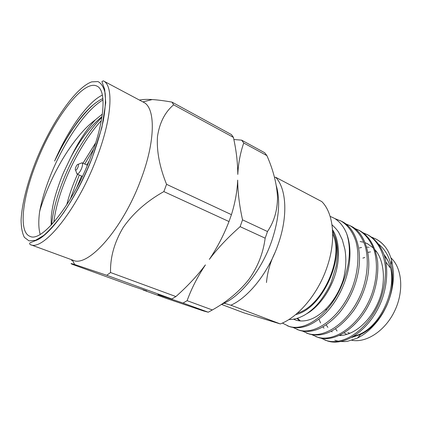 <?xml version="1.0" encoding="UTF-8"?>
<svg xmlns="http://www.w3.org/2000/svg" width="422" height="422" viewBox="0 0 422 422"><rect width="100%" height="100%" fill="white"/><g stroke="black" fill="none" stroke-linecap="round" stroke-linejoin="round"><path stroke-width="0.63" d="M274.485 177.277L275.682 177.277L321.812 201.595C333.464 213.131 336.397 239.596 327.282 266.414C318.531 293.258 298.676 316.969 280.324 323.938L230.892 305.212L224.124 303.212M275.682 177.277C286.396 188.576 288.184 215.747 278.32 243.879C268.814 272.026 248.732 297.357 230.892 305.212M102.899 98.553C99.84 99.798 95.942 102.456 91.21 106.529C85.028 112.479 82.533 115.433 77.379 122.185L70.247 132.503L62.63 145.279L54.628 161.062C67.757 130.34 87.618 101.96 102.377 95.092M76.546 188.064L81.567 176.016M86.921 165.018L89.264 160.661M51.684 224.636C52.956 210.045 57.645 193.239 65.758 174.212C75.079 152.495 88.884 130.409 101.908 117.316M53.816 222.273C55.498 208.183 60.066 192.421 67.52 174.982C76.218 154.631 89.132 133.658 101.338 120.608M36.883 161.61C53.42 119.247 83.509 78.893 97.028 86.167C106.734 90.213 104.846 121.072 90.229 158.218C72.442 204.955 41.451 242.893 29.973 236.336C18.051 232.021 22.609 196.8 36.883 161.61M54.628 161.062C66.185 136.717 81.277 114.452 95.388 103.047M40.185 234.363C38.56 228.687 38.365 221.175 39.594 211.833C42.036 198.583 46.605 184.229 53.293 168.774C66.323 138.849 86.178 109.767 103.01 99.909M30.184 244.554L72.943 260.21C87.628 267.991 122.654 229.278 140.774 179.925C155.734 140.806 155.591 107.563 143.491 102.23L103.29 80.839C113.903 85.323 112.094 118.83 96.19 159.384C76.793 210.52 42.807 251.723 30.184 244.554C29.408 243.905 29.424 243.299 30.231 242.734L37.832 239.691C52.861 232.116 77.115 196.905 92.112 158.102L101.85 127.66L105.737 102.731L104.682 89.395L101.929 81.636L103.29 80.839M71.518 259.688L71.867 260.727M146.798 290.958L132.656 286.2L72.6 264.425C69.931 263.259 70.627 263.291 74.694 264.52L106.75 275.286L110.538 272.533C110.158 257.373 114.357 242.381 123.14 227.569C133.125 213.205 146.698 201.21 163.852 191.588L166.553 184.319C159.563 166.964 156.536 151.055 157.475 136.591C159.516 122.813 164.902 112.226 173.621 104.83L171.986 102.108C164.316 100.763 157.733 99.914 152.231 99.56C147.004 99.217 142.736 99.392 139.424 100.067M276.399 186.028C280.482 200.867 278.958 219.092 271.826 240.698C261.614 270.871 239.685 297.689 221.128 304.52M242.539 219.857L267.479 231.52L266.356 234.848L265.164 238.177L240.129 226.661C227.574 237.755 217.309 248.663 209.333 259.393C217.203 247.735 223.755 235.117 228.993 221.545L231.446 214.666C235.159 202.665 237.238 191.15 237.681 180.11C237.771 192.274 239.39 205.525 242.539 219.857L240.129 226.661M187.115 300.675L183.064 303.054L157.96 294.646L171.886 298.987L175.905 296.555C187.669 286.079 197.501 275.524 205.419 264.895C197.617 276.563 191.514 288.49 187.115 300.675L212.356 309.954C227.2 301.651 239.406 291.444 248.969 279.338C257.8 266.899 263.196 253.179 265.164 238.177M212.356 309.954L208.231 312.211L183.064 303.054M146.803 291.08L143.037 289.961L166.495 298.465L203.552 310.972L208.231 312.211M80.486 163.409L82.037 162.813C82.849 163.488 82.717 165.329 81.631 168.331C79.974 172.134 78.439 174.028 77.036 174.017L76.445 172.461M77.98 167.186C77.11 169.175 76.313 170.172 75.58 170.177C75.121 169.855 75.185 168.879 75.77 167.26C76.667 165.224 77.479 164.232 78.207 164.29C78.624 164.654 78.55 165.619 77.98 167.186M233.883 139.518L241.648 140.151L243.726 142.995C240.292 152.97 238.319 163.446 237.802 174.423C237.718 164.084 236.636 153.597 234.563 142.968L233.445 137.398L231.43 134.571L171.986 102.108M143.037 289.961L142.926 289.666M241.648 140.151L264.7 152.743L266.899 155.612L243.726 142.995M267.479 231.52C274.078 221.787 277.423 210.446 277.518 197.501C276.895 184.235 273.361 170.272 266.899 155.612M102.024 116.562C91.068 125.434 80.692 138.959 70.901 157.142L63.843 171.928C61.264 177.483 55.583 193.155 53.557 202.618C52.312 208.22 51.537 213.136 51.226 217.372L51.162 225.195M93.542 149.214L84.722 164.021M79.294 175.014L70.231 199.21M102.372 114.082L95.451 119.769C86.637 129.237 78.45 141.692 70.901 157.142M95.662 142.842L82.981 163.235M77.542 174.244C72.821 184.646 69.224 194.837 66.739 204.818M95.451 119.769C87.992 125.408 82.897 130.757 75.074 140.695C68.359 149.478 62.24 159.136 56.722 169.67C53.837 175.019 50.476 182.257 46.631 191.393C42.706 201.568 40.359 208.384 39.594 211.833M228.993 221.545L163.852 191.588M110.538 272.533L175.905 296.555M171.886 298.987L106.75 275.286M233.445 137.398L173.621 104.83M166.553 184.319L231.446 214.666M386.003 262.215L390.16 267.638M349.775 333.269L347.839 332.615M362.873 258.095L364.777 257.478M344.204 332.911L346.662 334.419M351.795 340.28C366.354 343.17 385.318 330.774 394.723 310.85C404.223 290.969 402.082 267.849 390.856 257.784M376.461 251.617L375.649 251.575M370.5 251.892L368.29 252.324M335.548 328.764L337.083 331.012M340.654 334.862L341.292 335.406M369.086 247.292L368.438 247.218M367.694 247.16L366.639 247.113M361.596 247.487L359.449 247.925M326.19 324.845L327.873 327.377M331.333 331.18L332.167 331.892M354.311 335.97C383.012 330.088 403.142 276.231 384.532 256.133M392.017 286.659C389.78 306.514 376.129 327.103 360.763 334.372L351.853 337.41M375.517 238.826C379.758 241.052 383.329 244.185 386.236 248.231C383.376 244.18 379.953 241.12 375.96 239.052L371.735 237.206M375.738 238.942L372.009 237.401M321.005 338.175L327.546 340.997C345.011 346.768 369.941 329.83 381.314 301.35C387.09 286.348 388.44 269.078 384.342 255.526C380.818 245.963 375.453 239.147 368.253 235.07L363.136 232.78M367.62 234.753L363.706 233.208M324.75 339.99L326.232 340.496C343.677 346.256 368.606 329.281 379.995 300.759C384.337 289.133 386.098 277.391 385.275 265.533C382.912 250.209 376.82 239.838 366.992 234.421M311.874 334.683L318.499 337.558C335.812 343.265 360.731 326.053 372.22 297.273C376.609 285.546 378.418 273.714 377.653 261.782C375.374 246.374 369.356 235.977 359.591 230.591L354.364 228.27M315.688 336.55L317.154 337.051C334.446 342.748 359.365 325.489 370.869 296.666C376.725 281.485 378.175 264.045 374.182 250.415C370.738 240.804 365.447 233.973 358.304 229.927M358.943 230.27L354.944 228.708M302.563 331.122L309.268 334.055C324.249 337.901 339.135 329.957 353.931 310.212C359.417 301.983 363.416 293.301 365.927 284.17C373.364 258.533 365.684 232.612 350.756 226.023L345.418 223.671M306.446 333.042L307.902 333.538C325.024 339.167 349.928 321.622 361.554 292.488C367.472 277.143 369.023 259.562 365.125 245.862C361.754 236.204 356.527 229.368 349.448 225.348M293.068 327.483L299.857 330.484C312.586 333.886 325.758 327.999 339.378 312.818C349.3 300.49 355.625 286.723 358.357 271.52C362.54 247.899 354.791 227.495 341.746 221.365L334.688 218.533M297.019 329.461L298.459 329.951C315.413 335.511 340.285 317.666 352.043 288.215C358.025 272.712 359.676 254.983 355.883 241.215C352.586 231.509 347.427 224.668 340.406 220.674M287.408 325.81L290.257 326.834C301.461 329.856 313.293 325.272 325.752 313.071C338.687 299.678 347.791 279.506 349.601 260.97C350.582 250.573 349.601 241.447 346.652 233.588C351.473 248.463 349.88 265.586 341.883 284.945C329.983 314.316 305.233 331.977 288.833 326.296L282.365 323.062M293.49 319.19L296.418 320.293C305.924 322.666 315.872 318.774 326.269 308.609C334.05 300.39 339.789 290.547 343.497 279.084M293.712 319.153L295.363 319.96M297.531 318.193L300.38 320.968M296.93 318.378L299.726 320.915M367.636 243.763L365.114 242.729M363.031 242.112L360.14 241.563M339.341 335.479C352.787 335.759 369.419 322.63 377.975 302.801C386.288 284.412 384.838 260.775 375.095 249.871M373.343 247.983L367.103 243.483M319.085 319.528L320.578 322.972M322.93 326.823L324.001 328.184M378.603 244.064L382.306 247.603C383.635 248.996 386.299 252.825 386.837 253.965C388.187 256.07 389.596 259.73 391.073 264.942C393.214 272.892 392.618 284.375 391.959 287.224C393.061 273.493 390.429 262.648 384.062 254.698M386.236 248.231C388.282 251.069 390.076 255.088 391.616 260.295C393.283 268.682 393.863 275.002 393.357 279.243C392.666 288.395 390.387 297.331 386.52 306.05C383.165 312.855 382.427 314.19 377.701 320.878C369.092 331.381 363.469 334.936 357.503 338.059L347.918 341.192C346.351 341.577 343.951 341.688 340.723 341.53M338.323 341.208L334.836 340.296M332.008 224.805C335.638 228.196 337.99 230.955 339.061 233.071L342.326 239.786L344.959 249.581C345.977 256.18 346.103 262.611 345.333 268.877C344.5 275.439 342.638 282.703 341.883 284.945M306.372 313.921C317.792 307.928 329.92 291.702 335.036 275.044C340.438 258.686 339.335 239.754 332.536 229.758M288.848 319.544C293.422 319.544 297.885 318.452 302.236 316.268C305.475 314.801 309.178 312.201 313.346 308.456C320.235 302.59 329.039 288.595 331.418 281.727L336.26 265.739L337.473 255.284C337.906 245.804 335.448 237.792 335.126 237.296L332.61 230.961M274.986 252.578C270.17 262.479 267.337 272.459 266.482 282.518M346.652 233.588C344.705 228.803 342.152 224.894 338.993 221.856C335.764 219.039 335.253 218.549 330.136 216.391M295.664 314.596C322.477 309.052 346.42 255.431 332.647 231.768M297.352 313.161C322.519 306.219 344.336 257.351 332.71 233.978M280.324 323.938L243.858 312.834L221.434 304.399M92.043 158.102C83.978 178.226 73.829 197.654 63.337 213.173C56.379 222.684 49.822 230.117 43.666 235.476L35.501 240.324L28.997 240.867L24.381 237.364C22.261 233.197 21.163 227.453 21.1 220.131C21.796 204.433 27.198 183.275 35.68 161.684C50.767 123.857 75.295 87.512 91.764 81.857L97.967 81.583C101.391 83.329 103.791 87.222 105.152 93.273C105.822 100.547 105.22 109.625 103.353 120.507C100.737 132.228 96.965 144.762 92.043 158.102M72.304 259.978L74.694 264.525M77.01 174.006L82.406 176.385M75.58 170.177L77.036 174.017M78.207 164.29L82.037 162.813M82.01 162.797L87.391 165.229M142.889 101.908L152.231 99.56M391.073 264.942L391.616 260.295M360.763 334.372L357.503 338.059M326.269 308.609L326.037 310.629"/></g></svg>
